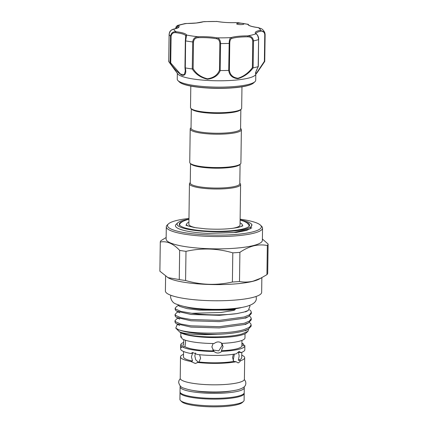 <?xml version="1.0" encoding="UTF-8"?>
<svg xmlns="http://www.w3.org/2000/svg" width="428" height="428" viewBox="0 0 428 428"><rect width="100%" height="100%" fill="white"/><g stroke="black" fill="none" stroke-linecap="round" stroke-linejoin="round"><path stroke-width="0.64" d="M231.243 391.005A26.434 4.992 -179.2 0 1 193.039 390.475M244.035 386.971A32.095 6.062 -179.2 0 1 244.281 387.736L244.211 392.701A32.095 6.062 -179.2 0 1 238.187 396.141A32.095 6.062 -179.2 0 1 202.246 397.89A32.095 6.062 -179.2 0 1 180.028 391.807L180.097 386.842A32.095 6.062 -179.2 0 1 180.365 386.083M244.281 387.736A32.095 6.062 -179.2 0 1 238.257 391.176A32.095 6.062 -179.2 0 1 202.316 392.925A32.095 6.062 -179.2 0 1 180.097 386.842M203.081 21.764L203.337 21.742A0.808 0.69 72.3 0 0 203.081 21.764L196.195 23.016L184.885 23.61L177.454 25.455L178.401 25.525A0.808 0.765 125.1 0 0 177.609 26.349L175.694 28.623M238.385 23.294A3.638 0.69 0.8 0 0 236.663 23.85A3.638 0.69 0.8 0 0 238.53 24.476A3.638 0.69 0.8 0 0 242.221 24.514A3.638 0.69 0.8 0 0 243.944 23.952A3.638 0.69 0.8 0 0 242.425 23.374A3.638 0.69 0.8 0 0 238.385 23.294M177.336 73.338L177.256 79.164A39.232 7.41 0.8 0 0 177.968 80.603A39.232 7.41 0.8 0 0 237.166 86.29A39.232 7.41 0.8 0 0 254.96 81.678A39.232 7.41 0.8 0 0 255.714 80.261L255.794 74.435M258.309 66.511C255.869 71.321 255.537 72.963 255.543 73.033L255.468 73.514L256.292 73.45L264.392 61.311L264.745 61.434L255.398 74.948A39.232 7.41 -179.2 0 1 237.256 79.934A39.232 7.41 -179.2 0 1 177.722 73.862L169.076 62.06A48.134 9.095 -179.2 0 1 168.744 61.466L169.097 61.06M258.17 66.629L258.592 39.611C258.218 36.369 257.34 34.438 255.965 33.823A20.63 3.895 -179.2 0 1 260.459 30.26L264.852 32.806L265.125 34.443L264.761 34.566L264.392 61.311L264.745 61.434L256.902 73.006L255.446 73.006L258.17 66.629A48.134 9.095 -179.2 0 1 253.183 67.875C248.978 73.29 243.864 76.896 237.829 78.698C232.399 78.073 229.36 75.312 228.718 70.411A48.134 9.095 -179.2 0 1 220.281 70.561C218.152 75.51 213.872 78.399 207.43 79.234C200.727 77.645 195.671 74.215 192.247 68.945A48.134 9.095 -179.2 0 1 185.303 67.908C186.448 72.835 185.468 75.365 182.371 75.499C178.353 73.108 174.271 68.967 170.125 63.082A48.134 9.095 -179.2 0 1 169.076 62.06M241.97 86.809L241.67 108.268A25.584 4.831 -179.2 0 1 241.178 109.194L240.376 109.948A24.776 4.681 -179.2 0 1 201.631 112.313A24.776 4.681 -179.2 0 1 191.76 109.268L190.974 108.493A25.584 4.831 -179.2 0 1 190.508 107.556L190.808 86.098M240.846 109.504L240.573 128.908A24.776 4.681 -179.2 0 1 227.081 132.883A24.776 4.681 -179.2 0 1 201.353 132.172A24.776 4.681 -179.2 0 1 191.032 128.218L191.3 108.814M241.178 109.194A25.584 4.831 -179.2 0 1 201.171 111.638A25.584 4.831 -179.2 0 1 190.974 108.493M240.579 128.453L240.905 128.78A25.584 4.831 -179.2 0 1 241.371 129.716A25.584 4.831 -179.2 0 1 227.439 133.82A25.584 4.831 -179.2 0 1 200.871 133.081A25.584 4.831 -179.2 0 1 190.209 128.999A25.584 4.831 -179.2 0 1 190.701 128.079L191.038 127.763M241.371 129.716L240.905 163.073A25.584 4.831 -179.2 0 1 240.413 163.999A25.584 4.831 -179.2 0 1 200.406 166.444A25.584 4.831 -179.2 0 1 190.209 163.298A25.584 4.831 -179.2 0 1 189.743 162.362L190.209 128.999M240.413 163.999L239.61 164.753A24.776 4.681 -179.2 0 1 200.866 167.118A24.776 4.681 -179.2 0 1 190.995 164.074L190.209 163.298M240.081 164.315L239.808 183.714A24.776 4.681 -179.2 0 1 226.316 187.689A24.776 4.681 -179.2 0 1 200.588 186.977A24.776 4.681 -179.2 0 1 190.267 183.024L190.535 163.619M239.814 183.264L240.14 183.585A25.584 4.831 -179.2 0 1 240.606 184.522A25.584 4.831 -179.2 0 1 226.674 188.625A25.584 4.831 -179.2 0 1 200.106 187.892A25.584 4.831 -179.2 0 1 189.444 183.81A25.584 4.831 -179.2 0 1 189.936 182.884L190.273 182.569M240.071 222.924A27.911 5.27 -179.2 0 1 242.366 225.064A27.911 5.27 -179.2 0 1 241.05 226.631M196.484 227.873A25.584 4.831 -179.2 0 1 188.882 224.315L189.444 183.81M245.742 222.052A35.187 6.65 -179.2 0 1 249.647 225.165A35.187 6.65 -179.2 0 1 243.04 228.937A35.187 6.65 -179.2 0 1 203.637 230.853A35.187 6.65 -179.2 0 1 179.273 224.181A35.187 6.65 -179.2 0 1 183.264 221.18M240.113 219.874A37.413 7.067 -179.2 0 1 251.188 223.828A37.413 7.067 -179.2 0 1 234.63 230.901A37.413 7.067 -179.2 0 1 192.637 230.12A37.413 7.067 -179.2 0 1 177.77 222.801A37.413 7.067 -179.2 0 1 188.951 219.157M177.77 222.801L176.176 224.293A39.012 7.372 0.8 0 0 191.685 231.923A39.012 7.372 0.8 0 0 207.666 233.41L236.347 232.436L246.571 230.446L251.798 227.819M243.489 401.405L242.285 402.534A30.88 5.832 -179.2 0 1 237.08 404.733A30.88 5.832 -179.2 0 1 205.381 406.6A30.88 5.832 -179.2 0 1 181.681 401.689L180.504 400.528A32.095 6.062 0.8 0 0 205.14 405.626A32.095 6.062 0.8 0 0 238.08 403.684A32.095 6.062 0.8 0 0 243.489 401.405A32.095 6.062 0.8 0 0 244.104 400.25L244.201 393.498A32.095 6.062 -179.2 0 1 238.177 396.938A32.095 6.062 -179.2 0 1 202.235 398.682A32.095 6.062 -179.2 0 1 180.017 392.599A32.095 6.062 -179.2 0 1 180.092 392.203M166.294 226.765L166.123 239.075A48.134 9.095 0.8 0 0 199.443 248.203A48.134 9.095 0.8 0 0 253.339 245.576A48.134 9.095 0.8 0 0 262.375 240.418L262.551 228.108A48.134 9.095 -179.2 0 1 253.515 233.265A48.134 9.095 -179.2 0 1 199.614 235.887A48.134 9.095 -179.2 0 1 166.294 226.765A48.134 9.095 -179.2 0 1 167.22 225.026L168.423 223.898A46.92 8.865 0.8 0 0 195.756 234.127A46.92 8.865 0.8 0 0 252.541 231.928A46.92 8.865 0.8 0 0 260.502 225.181A46.92 8.865 0.8 0 0 240.124 219.173M262.396 239.022L268.115 244.04A53.939 10.186 -179.2 0 1 267.345 245.495C262.883 244.634 258.325 244.757 253.665 245.854C249.048 247.063 244.458 249.224 239.905 252.343A53.939 10.186 -179.2 0 1 232.8 252.852L232.393 282.015A53.939 10.186 0.8 0 0 239.498 281.506L239.905 252.343M179.664 250.396L179.257 279.559A53.939 10.186 0.8 0 0 185.586 280.506L185.993 251.343A53.939 10.186 -179.2 0 1 179.664 250.396C173.297 243.586 166.84 240.804 160.291 242.039L159.885 271.202L168.332 277.884A48.134 9.095 0.8 0 0 206.895 284.401A48.134 9.095 0.8 0 0 252.841 281.324A48.134 9.095 0.8 0 0 259.084 279.152L266.938 274.653A53.939 10.186 0.8 0 0 267.709 273.203L268.115 244.04M239.498 281.506C243.997 282.362 248.556 282.239 253.173 281.143L261.342 277.986M188.962 218.457A46.92 8.865 0.8 0 0 176.331 220.559A46.92 8.865 0.8 0 0 168.423 223.898M260.502 225.181L261.674 226.348A48.134 9.095 -179.2 0 1 262.551 228.108M244.137 393.097A32.095 6.062 -179.2 0 1 244.201 393.498M233.362 354.282L232.559 357.615L233.731 361.376L236.165 361.74L237.872 362.816L238.653 362.778L240.787 360.585L238.353 360.221L239.166 355.968L238.46 352.281L240.9 352.64L239.541 351.618L238.808 351.661L236.272 353.796A32.095 6.062 -179.2 0 1 197.362 354.48L192.6 352.506L190.925 353.517L192.675 353.084L191.402 356.808L192.563 361.023L190.813 361.462L195.345 363.49L198.999 361.986L200.598 358.177L199.598 354.716M241.761 355.16A32.095 6.062 -179.2 0 1 244.698 357.755L244.399 379.197A32.095 6.062 -179.2 0 1 238.375 382.637A32.095 6.062 -179.2 0 1 202.433 384.387A32.095 6.062 -179.2 0 1 180.215 378.304L180.514 356.856A32.095 6.062 -179.2 0 1 183.526 354.347M244.698 357.755A32.095 6.062 -179.2 0 1 240.787 360.585M241.895 345.637L244.843 345.589A32.095 6.062 -179.2 0 1 244.864 345.84A32.095 6.062 -179.2 0 1 238.84 349.275A32.095 6.062 -179.2 0 1 221.838 351.329L221.356 350.762L223.042 346.707L221.966 343.384M244.864 345.84L244.811 349.81A32.095 6.062 -179.2 0 1 240.9 352.64M241.922 343.245A32.095 6.062 -179.2 0 1 243.559 344.091L241.916 344.117M244.008 345.599L243.559 344.091M245.035 333.712L244.977 337.895A32.095 6.062 -179.2 0 1 238.952 341.335A32.095 6.062 -179.2 0 1 221.95 343.384C219.425 341.389 216.819 341.437 214.128 343.524A32.095 6.062 -179.2 0 1 182.098 338.746L181.081 336.312L180.819 337.248L181.654 337.237M241.975 307.406A33.956 6.415 -179.2 0 1 240.937 307.684A33.956 6.415 -179.2 0 1 184.645 306.609M261.856 277.719L261.652 292.329A48.134 9.095 -179.2 0 1 252.616 297.487A48.134 9.095 -179.2 0 1 198.72 300.108A48.134 9.095 -179.2 0 1 165.395 290.981L165.604 276.221M248.652 329.057L247.973 331.277L246.271 332.872A33.956 6.415 -179.2 0 1 240.552 335.285A33.956 6.415 -179.2 0 1 205.697 337.339A33.956 6.415 -179.2 0 1 179.637 331.941L175.774 328.11L177.005 325.018L177.952 324.526M247.973 331.277L241.734 334.054C229.301 337.644 199.951 337.917 186.485 334.471L182.103 333.128C180.932 332.706 179.3 331.636 180.91 332.358C182.703 332.963 185.463 333.471 189.197 333.894C197.158 334.766 206.612 334.905 217.568 334.311A38.103 7.196 -179.2 0 1 178.39 329.63L175.774 328.11M249.369 322.37L250.664 323.552L251.166 324.906L249.289 327.409L244.003 329.619C228.643 334.552 189.021 334.011 178.39 329.63M217.568 334.311C228.515 333.899 237.321 332.759 243.987 330.887L248.299 329.244L251.145 326.179L251.166 324.906M249.492 309.728L250.84 310.947L251.343 312.296L249.465 314.799L244.179 317.009L219.393 320.369L190.99 319.513L180.835 317.72L175.608 315.415L175.1 314.387L176.737 312.638L178.128 311.916M175.1 314.387L175.084 315.655L175.587 316.683L176.689 317.474L190.974 320.786L219.371 321.637L244.163 318.277L248.47 316.634L251.322 313.569L251.343 312.296M249.454 316.067L250.755 317.25L251.252 318.603L249.38 321.107L244.094 323.311L219.302 326.671L190.904 325.82L180.744 324.028L175.517 321.722L175.015 320.69L176.652 318.94L178.043 318.223M175.015 320.69L174.999 321.963L175.501 322.99L176.598 323.777L190.883 327.088L219.286 327.939L244.072 324.585L248.384 322.942L251.236 319.871L251.252 318.603M175.191 308.08L175.175 309.353L175.678 310.38L176.775 311.167L191.059 314.478L219.462 315.329L236.748 313.628A38.103 7.196 -179.2 0 1 191.824 313.296L180.921 311.418L175.694 309.112L175.191 308.08L176.823 306.33L178.385 305.528M236.748 313.628L244.099 312.055L248.245 310.493L250.022 306.095L249.412 305.496M183.666 345.139A29.12 5.5 -179.2 0 1 183.655 344.984L183.671 343.978L183.666 345.139L180.707 345.193L181.279 347.632L181.991 346.685L184.95 346.637L185.559 342.978L185.356 340.19M183.74 339.591L183.671 343.978M241.959 340.404L241.895 345.797A29.12 5.5 -179.2 0 1 221.356 350.762M221.469 342.972L222.095 345.605L218.799 350.848L212.764 349.965M213.123 343.513L211.865 346.905L214.021 351.463C216.648 353.582 219.254 353.533 221.838 351.329M198.325 362.152L195.73 359.825L194.82 355.952L195.543 352.961M234.378 354.127L233.158 360.478M213.192 350.537L213.535 350.901A29.12 5.5 -179.2 0 1 184.95 346.637M267.345 245.495L266.938 274.653M160.291 242.039A53.939 10.186 -179.2 0 1 161.062 240.584L166.144 237.519M167.776 277.579L179.257 279.559M232.8 252.852C217.338 248.315 201.732 247.812 185.993 251.343M185.586 280.506C201.048 285.043 216.654 285.546 232.393 282.015M180.819 337.248A32.095 6.062 -179.2 0 1 180.793 336.997L180.851 332.818M180.707 345.193A32.095 6.062 -179.2 0 1 180.68 344.941A32.095 6.062 -179.2 0 1 183.698 342.432M190.925 353.517A32.095 6.062 -179.2 0 1 180.627 348.911L180.68 344.941M241.804 352.314L241.729 357.712A29.12 5.5 -179.2 0 1 238.353 360.221M233.731 361.376A29.12 5.5 -179.2 0 1 198.999 361.986M192.563 361.023A29.12 5.5 -179.2 0 1 183.489 356.899L183.564 351.5M190.813 361.462A32.095 6.062 -179.2 0 1 180.514 356.856M177.888 304.725L179.493 306.32L187.004 308.609L199.384 310.166L228.932 310.091L235.363 309.465L234.036 310.354L220.832 312.504L191.824 313.296M214.021 351.463A32.095 6.062 -179.2 0 1 181.991 346.685M236.165 361.74A32.095 6.062 -179.2 0 1 197.249 362.42M180.017 392.599L179.921 399.351A32.095 6.062 0.8 0 0 180.504 400.528M251.188 223.828L251.974 224.604L250.273 228.814L233.34 232.613L207.666 233.41M240.606 184.522L240.038 225.032A25.584 4.831 -179.2 0 1 232.34 228.37M187.828 225.888A27.911 5.27 -179.2 0 1 186.555 224.283A27.911 5.27 -179.2 0 1 188.909 222.212M228.718 70.411L229.178 43.405C229.21 40.136 229.825 38.199 231.029 37.605A0.808 0.69 72.3 0 1 231.719 38.488C230.467 38.932 229.815 40.537 229.761 43.303L229.387 70.053C229.954 74.841 232.811 77.575 237.947 78.254C243.671 76.435 248.475 72.904 252.359 67.667L253.183 67.875M258.346 27.627A0.808 0.391 96.9 0 0 258.271 27.601L261.444 28.735L258.18 27.611A20.63 3.895 -179.2 0 1 247.796 24.305L237.642 22.631M248.561 24.968L248.561 24.867A0.808 0.792 163.1 0 0 247.796 24.305A43.276 8.175 0.8 0 0 242.425 23.374A43.276 8.175 0.8 0 0 236.384 22.604A20.63 3.895 -179.2 0 1 217.205 21.496L203.83 21.619M170.125 63.082L170.526 36.091C171.152 32.935 173.035 31.485 176.181 31.736A0.808 0.391 96.9 0 0 175.774 32.656C173.201 32.367 171.644 33.55 171.098 36.209L170.724 62.953L180.573 74.156L184.286 74.654L185.297 70.995M236.342 22.593C229.237 22.823 222.902 22.454 217.338 21.496L217.338 21.496A0.808 0.53 -79.7 0 0 217.205 21.496A43.276 8.175 0.8 0 0 203.337 21.742A20.63 3.895 -179.2 0 1 196.286 23.026A20.63 3.895 -179.2 0 1 186.597 23.476A43.276 8.175 0.8 0 0 178.401 25.525A20.63 3.895 -179.2 0 1 173.907 29.088C171.307 29.473 169.707 31.26 169.114 34.443L168.734 61.445M192.247 68.945L192.702 41.949C193.146 38.713 194.906 36.979 197.982 36.744L198.185 37.685C195.484 37.803 193.927 39.226 193.515 41.96L193.14 68.705C196.297 73.83 201.053 77.195 207.403 78.795C213.497 77.901 217.515 75.044 219.468 70.224L220.281 70.561M178.316 27.36L178.321 27.344C177.786 27.349 179.894 27.531 173.741 29.088L173.741 29.088A0.808 0.594 -101.2 0 1 173.907 29.088A43.276 8.175 0.8 0 0 176.181 31.736A20.63 3.895 -179.2 0 1 186.571 35.043L185.613 40.89L185.303 67.908M193.515 41.96L192.702 41.949A48.134 9.095 -179.2 0 1 185.613 40.89L185.335 40.772L185.752 35.834A0.808 0.792 163.1 0 1 186.571 35.043A43.276 8.175 0.8 0 0 197.982 36.744A20.63 3.895 -179.2 0 1 217.162 37.851C219.307 38.386 220.441 40.291 220.57 43.554L220.19 70.556M252.359 67.667L252.734 40.922C252.306 38.204 250.664 36.84 247.801 36.819A19.816 3.745 0.8 0 0 231.719 38.488M219.468 70.224L219.837 43.479C219.698 40.719 218.622 39.141 216.611 38.75A0.808 0.53 100.3 0 1 217.162 37.851A43.276 8.175 0.8 0 0 231.029 37.605A20.63 3.895 -179.2 0 1 247.769 35.872C251.124 35.995 253.034 37.664 253.499 40.879L253.125 67.881M184.96 67.57L185.335 40.772L185.752 35.834A19.816 3.745 0.8 0 0 175.774 32.656M264.761 34.566C264.327 31.923 263.086 30.789 261.048 31.164A19.816 3.745 0.8 0 0 256.024 33.571L256.42 33.956C257.918 35.278 258.678 37.14 258.705 39.537L258.592 39.611A48.134 9.095 -179.2 0 1 253.499 40.879L252.734 40.922M193.14 68.705L192.327 68.945M170.724 62.953L170.146 63.087M185.351 40.799L185.238 67.886M171.098 36.209L170.526 36.091A48.134 9.095 -179.2 0 1 169.114 34.443L169.108 34.433C169.595 30.864 170.735 30.308 173.741 29.088A0.808 0.594 -101.2 0 0 173.586 29.147M248.561 24.867C249.192 25.867 252.429 26.777 258.271 27.601A0.808 0.391 96.9 0 0 258.18 27.611A43.276 8.175 0.8 0 1 260.459 30.26A0.808 0.594 78.8 0 1 261.048 31.164M247.801 36.819L247.769 35.872A43.276 8.175 0.8 0 0 255.965 33.823A0.808 0.765 -54.9 0 1 256.42 33.956M258.223 66.201L258.212 66.608M229.387 70.053L228.803 70.401M236.112 87.553A37.279 7.041 -179.2 0 1 183.157 84.016M253.59 82.962C251.086 85.086 245.298 86.617 236.208 87.563C222.795 88.815 209.447 88.617 196.163 86.959C191.482 86.322 187.641 85.536 184.634 84.594C182.109 83.808 180.332 82.92 179.305 81.925A37.851 7.153 0.8 0 0 236.417 87.414A37.851 7.153 0.8 0 0 253.59 82.962L254.96 81.678M264.852 32.812L265.125 34.443L264.745 61.429M229.761 43.303L229.178 43.405A48.134 9.095 -179.2 0 1 220.57 43.554L219.837 43.479M216.611 38.75A19.816 3.745 0.8 0 0 198.185 37.685M178.316 27.349A19.816 3.745 0.8 0 0 177.609 26.349M258.598 39.456L258.33 66.426M244.34 379.556L245.528 381.332L245.881 383.188C245.522 384.842 246.159 387.447 237.513 389.855C228.295 391.893 216.787 392.476 202.99 391.604C195.27 391.106 188.898 389.962 183.885 388.169C181.226 387.645 179.471 385.671 178.626 382.252L179.032 380.401L180.268 378.662M256.094 296.47L256.329 298.209C256.533 301.922 253.001 304.72 245.731 306.603C235.646 309.182 216.959 310.043 201.01 308.797C191.268 308.176 183.12 306.646 176.577 304.196C173.324 303.302 171.312 300.905 170.553 297.016L170.842 295.283M179.305 81.925L177.968 80.603M242.366 225.064L242.35 226.112M249.358 225.995L247.577 223.293L244.329 221.388L240.108 220.029M188.951 219.318L187.967 219.548C182.365 221.073 179.514 223.063 179.412 225.529M242.874 225.807L239.145 227.182C230.628 229.087 219.478 229.643 205.708 228.852L194.815 227.6C188.197 226.091 185.265 225.224 186.025 225.01L186.03 225.01M248.245 310.493L245.49 311.916M176.775 311.167L179.797 312.841M248.47 316.634L245.405 318.223M176.689 317.474L179.712 319.144M248.384 322.942L245.319 324.526M176.598 323.777L179.621 325.451M248.299 329.244L245.228 330.833M186.555 224.283L186.538 225.331M261.449 28.735C262.803 29.484 263.937 30.843 264.852 32.806M184.966 67.619L185.292 71.037M177.459 25.455L176.122 26.734L175.571 28.66M169.108 34.433L168.734 61.423M186.587 23.465L184.885 23.61M217.338 21.496L216.397 21.4M248.598 24.931L247.908 24.161M265.125 34.443L264.745 61.434"/></g></svg>
